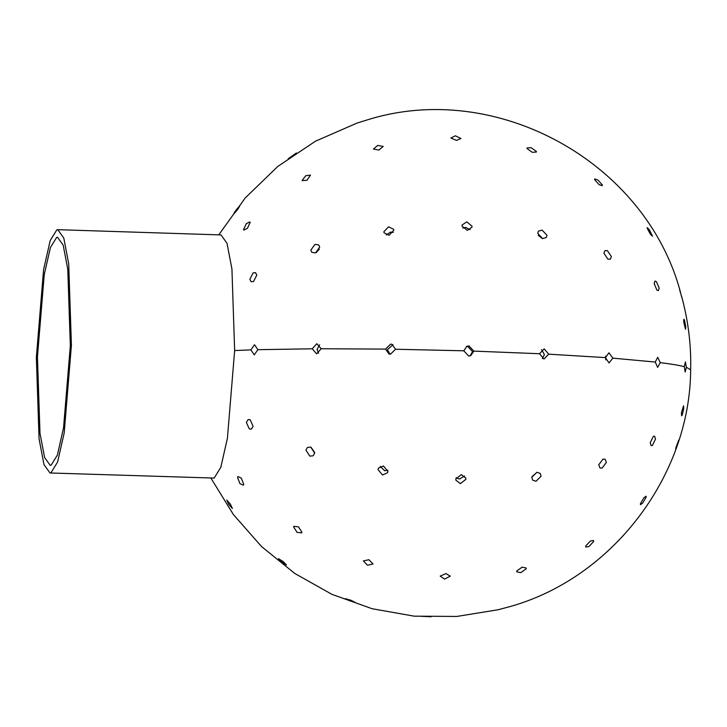 <?xml version="1.0" encoding="UTF-8"?>
<svg xmlns="http://www.w3.org/2000/svg" width="727" height="727" viewBox="0 0 727 727"><rect width="100%" height="100%" fill="white"/><g stroke="black" fill="none" stroke-linecap="round" stroke-linejoin="round"><path stroke-width="1.09" d="M36.35 357.339L39.067 438.89L43.993 464.617L49.972 472.968L50.917 472.823L57.578 462.072L64.185 432.974L71.419 345.298L68.701 263.756L63.785 238.029L57.796 229.677L56.851 229.823L50.19 240.573L43.584 269.672L36.35 357.339M57.796 229.677L221.026 234.93L227.006 243.281L231.931 269.008L234.648 350.55L227.415 438.227L220.808 467.325L214.147 478.075L49.972 472.968M37.45 356.966L44.229 274.77L50.427 247.489L56.67 237.42L57.551 237.284L63.167 245.108L67.775 269.226L70.328 345.679L63.54 427.876L57.351 455.147L51.099 465.225L50.218 465.362L44.611 457.537L39.994 433.419L37.45 356.966M357.039 123.081L366.617 120.109L357.039 123.081L315.5 141.183L277.805 166.438L245.199 197.998L218.754 234.857M288.274 158.731L296.462 152.952L288.21 158.74M233.712 213.956C234.785 211.593 236.802 208.913 239.756 205.905C238.683 208.267 236.675 210.948 233.712 213.956C234.785 211.593 236.802 208.913 239.756 205.905C238.683 208.267 236.675 210.948 233.712 213.956L233.649 213.956M679.636 289.837L682.299 299.006M647.157 228.26L647.184 227.615L649.284 229.614L652.528 236.239L650.429 234.239L647.157 228.26M594.622 179.624L594.704 178.933L597.921 179.987L602.365 184.985L602.283 185.676L599.066 184.622L594.622 179.624M527.048 148.553L527.084 147.945L531.146 147.69L536.39 151.452L536.353 152.052L532.291 152.316L527.048 148.553M450.894 138.03L455.347 135.785L460.973 138.521L456.492 140.42L450.894 138.03M373.424 149.053L377.758 145.427L383.229 146.436L378.894 150.062L373.424 149.053M302.05 180.569L305.785 175.698L310.502 175.089L306.921 180.323L302.05 180.569M243.572 229.578L246.299 223.689L249.843 221.889L250.17 222.426L247.444 228.314L243.899 230.105L243.572 229.578M683.644 321.607L683.907 319.235L684.452 319.98L685.77 326.877L685.506 329.249L683.644 321.607M654.136 283.585L654.963 281.076L656.399 281.603L659.18 288.128L658.353 290.636L656.917 290.118L654.136 283.585M603.91 253.223L604.928 250.633L607.39 250.651L611.398 256.595L610.38 259.185L607.908 259.166L603.91 253.223M542.178 238.492L538.334 235.366M537.753 233.403L538.425 231.141L542.106 230.086L546.968 235.284L546.295 237.538L542.615 238.601L537.753 233.403M470.115 229.677L465.571 227.369L462.735 228.078M461.99 226.015L462.063 225.052L466.761 221.862L472.05 226.233L471.977 227.206L467.279 230.386L461.99 226.015M393.334 232.404L390.508 232.095L386.264 234.985M383.865 231.777L388.572 226.788L393.598 229.305L393.807 230.305L389.09 235.303L384.065 232.776L383.865 231.777M319.344 249.188L316.054 252.669M310.82 250.133L315 244.363L318.744 244.935L319.698 247.116L315.518 252.887L311.783 252.314L310.82 250.133M249.852 279.332L253.069 272.934L255.486 272.607L256.813 275.051L253.587 281.449L251.169 281.785L249.852 279.332M686.352 367.235L685.197 372.006L684.289 366.653L685.388 361.873L686.352 367.235L690.65 369.843C691.304 345.116 688.215 320.343 681.399 295.525M660.261 362.646L657.635 367.408L655.263 362.046L657.735 357.275L660.261 362.646C671.239 364.009 679.245 365.345 684.289 366.653M605.764 359.92L605.627 356.057M612.861 358.147L609.008 362.937L605.409 357.602L608.962 352.804L612.861 358.147L655.263 362.046M542.351 358.611L544.405 354.567L541.542 349.678M548.685 354.176L543.96 359.011L539.489 353.722L544.205 348.887L548.685 354.176L605.409 357.602M470.06 355.876L472.586 351.623L467.679 346.406L466.316 346.552M473.85 351.114L470.714 355.667L468.697 356.021L463.79 350.796L466.934 346.252L468.942 345.898L473.85 351.114L539.489 353.722M392.943 344.716L387.418 349.678L389.999 354.213M395.524 349.242L390.417 354.24L389.036 354.022L385.555 349.105L390.663 344.107L392.044 344.334L395.524 349.242L463.79 350.796M319.635 344.852L317.063 349.387L318.599 353.295M321.161 348.751L316.581 353.84L312.247 348.796L316.827 343.717L321.161 348.751L385.555 349.105M257.885 349.687L254.25 354.858L250.87 349.905L254.505 344.734L257.885 349.687L312.247 348.796M681.408 412.918L683.544 405.82L683.771 408.674L682.117 415.308L681.635 415.78L681.408 412.918M650.247 442.625L653.346 436.382L654.582 436.118L655.49 439.163L652.401 445.397L651.165 445.669L650.247 442.625M598.739 464.78L603.019 459.1L605.173 459.264L606.363 462.436L602.074 468.115L599.929 467.952L598.739 464.78M531.873 476.776L537.017 472.259M531.791 477.294L536.908 472.268L540.243 473.431L541.079 476.267L535.963 481.292L532.618 480.129L531.791 477.294M456.138 477.703L459.419 479.038L464.589 475.967M455.811 478.939L461.309 474.64L465.807 478.13L465.862 479.357L460.364 483.655L455.874 480.165L455.811 478.939M380.248 466.407L384.674 470.723L387.882 470.287M378.049 469.587L378.458 468.188L383.456 465.971L387.909 471.387L387.5 472.777L382.511 474.995L378.049 469.587M310.983 447.187L314.691 452.53M305.931 450.104L307.412 447.45L310.774 447.105L314.664 453.13L313.192 455.784L309.829 456.129L305.931 450.104M246.353 422.378L248.171 419.524L250.206 419.842L253.114 426.331L251.297 429.175L249.261 428.857L246.353 422.378M675.774 447.996L678.718 440.099L675.637 448.859M640.423 503.711L643.986 497.695L646.094 496.223L646.167 497.177L642.595 503.193L640.487 504.674L640.423 503.711M585.662 546.059L590.351 541.033L593.532 540.506L593.65 541.506L588.961 546.531L585.789 547.058L585.662 546.059M516.724 570.986L522.15 567.169L526.148 567.996L526.194 568.85L520.759 572.667L516.761 571.831L516.724 570.986M440.189 576.102L445.905 573.603L450.277 576.157L444.515 579.101L440.189 576.102M363.364 560.935L368.889 559.717L373.024 563.998L367.498 565.215L363.364 560.935M293.581 526.93L293.881 526.339L298.452 526.857L301.941 532.273L301.641 532.864L297.061 532.346L293.581 526.93M237.52 477.33L238.047 476.53L241.337 478.139L243.772 484.446L243.245 485.236L239.946 483.637L237.52 477.33M498.322 609.699L508.009 607.109L498.268 609.726L456.856 616.441L414.172 616.169L372.124 608.726L331.921 594.341L294.708 573.412L261.529 546.531L233.34 514.471L210.93 478.148M508.064 607.081L507.364 607.299C611.943 579.464 690.159 475.812 690.65 369.843M421.106 616.26L431.129 616.778L421.051 616.296M345.416 598.694L350.859 600.229L354.885 602.229L349.396 600.729L345.416 598.694M278.496 558.672L283.176 561.58L286.438 564.952L281.712 562.08L278.496 558.672M226.724 500.031L230.268 503.993L232.386 508.446L228.814 504.502L226.724 500.031M234.648 350.55L250.87 349.905M366.544 120.128C495.587 79.061 646.076 161.803 680.59 292.69"/></g></svg>
